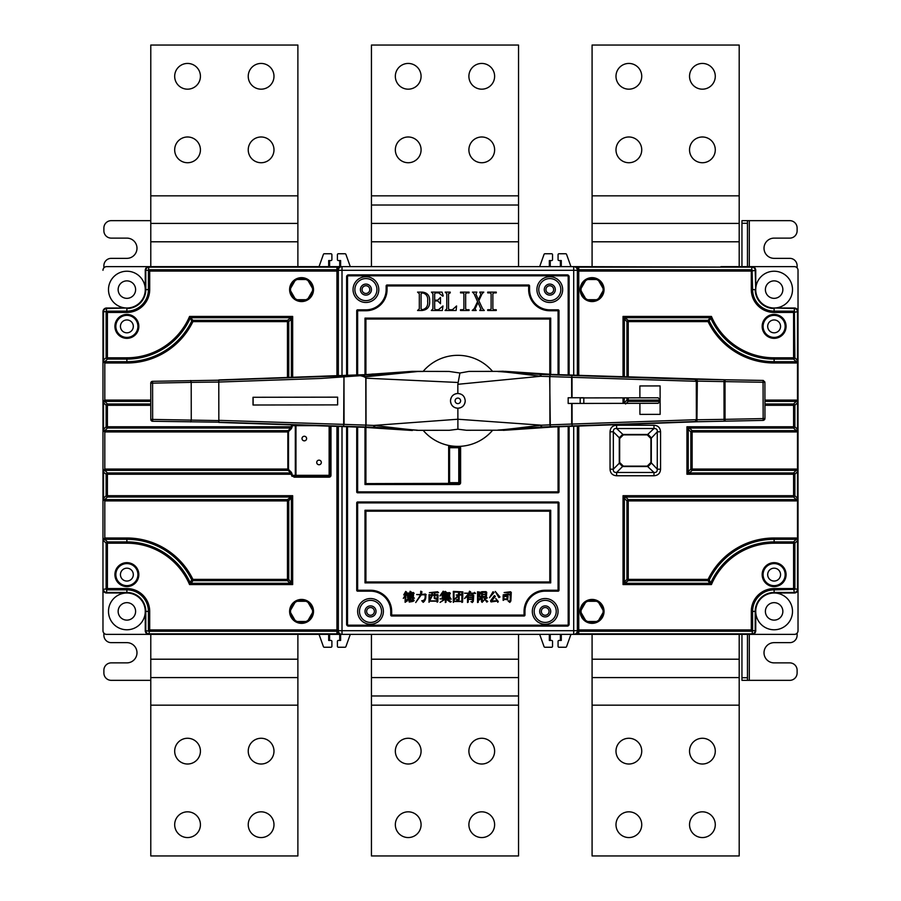 <?xml version="1.0" encoding="UTF-8"?>
<svg xmlns="http://www.w3.org/2000/svg" width="901" height="901" viewBox="0 0 901 901"><rect width="100%" height="100%" fill="white"/><g stroke="black" fill="none" stroke-linecap="round" stroke-linejoin="round"><path stroke-width="1.35" d="M592.081 266.617L592.081 223.414L739.192 223.414L739.192 45.05L592.081 45.05L592.081 223.414L739.192 223.414L739.192 266.617L794.355 266.617A3.683 3.683 0 0 1 798.027 270.3L798.027 630.7A3.683 3.683 0 0 1 794.355 634.383L342.008 634.383A3.683 3.683 0 0 1 338.337 630.7L338.337 426.443M150.782 659.205L297.882 659.205L297.882 677.586L150.782 677.586L150.782 855.95L297.882 855.95L297.882 677.586L150.782 677.586L150.782 634.383L106.645 634.383A3.683 3.683 0 0 1 102.973 630.7L102.973 539.519L104.809 539.305A1.836 1.059 135 0 0 103.514 540.6L106.115 543.202A1.836 1.059 -45 0 1 107.41 541.895L107.41 543.202L106.115 543.202L106.115 589.333L106.645 589.862L107.41 588.567L126.872 588.567A22.829 22.829 0 0 1 149.701 611.396L149.701 629.934L148.935 633.842L336.951 633.842L336.951 426.398M168.983 634.383L148.935 634.383A3.683 3.683 -148.5 0 1 145.264 630.7L145.264 611.396A18.392 18.392 0 0 0 126.872 593.004A18.392 18.392 0 0 0 108.492 611.396A18.392 18.392 0 0 0 126.872 629.776A18.392 18.392 0 0 0 145.264 611.396A18.392 18.392 0 0 0 126.872 593.004L106.645 593.004A3.683 3.683 -143.4 0 1 102.973 589.333L102.973 540.6A1.836 1.295 0 0 1 104.809 539.305L107.41 541.895L126.872 541.895L126.872 539.305A72.091 72.091 0 0 1 191.744 579.94L190.088 582.508L191.271 583.274L192.915 580.672L191.744 579.94L192.915 579.377L288.77 579.377A1.836 1.059 -45 0 1 287.464 580.672L287.464 500.911L104.809 500.911L104.809 499.605A1.836 1.295 180 0 1 102.973 498.309L103.514 498.309A1.836 1.059 45 0 0 104.809 499.605L102.973 499.391L104.809 500.911L104.809 537.998L102.973 539.519L102.973 540.6L102.973 311.667A3.683 3.683 -34.2 0 1 106.645 307.996L126.872 307.996A18.392 18.392 0 0 0 145.264 289.604A18.392 18.392 0 0 0 126.872 271.224A18.392 18.392 0 0 0 108.492 289.604A18.392 18.392 0 0 0 126.872 307.996L106.645 308.536L106.115 311.667L107.41 312.433L107.41 359.105A1.836 1.059 -135 0 1 106.115 357.798L126.872 357.798A68.194 68.194 0 0 0 189.57 316.431L191.744 321.06L192.915 320.328L189.57 316.431L292.667 316.431L287.464 320.328A1.836 1.059 -135 0 1 288.77 321.623L287.464 321.623L287.464 320.328L192.915 320.328L192.915 321.623L191.744 321.06A72.091 72.091 0 0 1 126.872 361.695L126.872 357.798M794.355 593.004L794.355 592.464A3.142 3.142 -136.3 0 0 797.486 589.333L797.486 311.667A3.142 3.142 -133.9 0 0 794.355 308.536L774.128 307.996A18.392 18.392 0 0 0 792.508 289.604A18.392 18.392 0 0 0 774.128 271.224A18.392 18.392 0 0 0 755.736 289.604A18.392 18.392 0 0 0 774.128 307.996L794.355 307.996A3.683 3.683 46.1 0 1 798.027 311.667L798.027 589.333A3.683 3.683 43.7 0 1 794.355 593.004L774.128 593.004A18.392 18.392 0 0 0 755.736 611.396A18.392 18.392 0 0 0 774.128 629.776A18.392 18.392 0 0 0 792.508 611.396A18.392 18.392 0 0 0 774.128 593.004A18.392 18.392 0 0 0 755.736 611.396L755.736 630.7A3.683 3.683 157.9 0 1 752.065 634.383L752.065 633.842A3.142 3.142 -22.1 0 0 755.196 630.7L755.736 630.7A3.683 3.683 157.9 0 1 752.065 634.383M720.98 266.617L752.065 266.617A3.683 3.683 117.1 0 1 755.736 270.3L755.736 289.604L755.196 270.3A3.142 3.142 -62.9 0 0 752.065 267.158L573.7 266.617A3.683 3.683 0 0 1 577.372 270.3L577.372 375.266M371.437 266.617L371.437 205.023L518.537 205.023L518.537 45.05L371.437 45.05L371.437 205.023M518.537 266.617L518.537 223.414L371.437 223.414M371.437 634.383L371.437 677.586L518.537 677.586L518.537 634.383M297.882 659.205L297.882 634.383M150.782 266.617L150.782 223.414L297.882 223.414L297.882 45.05L150.782 45.05L150.782 223.414L297.882 223.414L297.882 266.617M592.081 634.383L592.081 677.586L739.192 677.586L592.081 677.586L592.081 855.95L739.192 855.95L739.192 634.383M491.101 293.715L491.101 308.897L490.144 309.741L487.7 309.741L487.7 310.496L496.271 310.496L496.271 309.741L493.827 309.741L492.87 308.897L492.87 293.715L493.827 292.87L496.271 292.87L496.271 292.115L487.7 292.115L487.7 292.87L490.144 292.87L491.101 293.715M480.177 309.741L479.749 310.496L484.299 310.496L482.519 308.581L478.836 300.686L482.091 293.715L483.803 292.115L479.76 292.115L480.897 294.357L478.42 299.785L475.908 294.143L476.866 292.115L472.462 292.115L474.005 293.613L477.575 301.576L474.208 308.683L472.214 310.496L476.212 310.496L475.052 308.998L477.992 302.533L480.819 308.784A0.991 0.991 0 0 1 480.92 309.212L480.177 309.741L480.92 309.212M463.902 293.715L463.902 308.897L462.945 309.741L460.501 309.741L460.501 310.496L469.061 310.496L469.061 309.741L466.617 309.741L465.659 308.897L465.659 293.715L466.617 292.87L469.061 292.87L469.061 292.115L460.501 292.115L460.501 292.87L462.945 292.87L463.902 293.715M450.241 292.87L450.241 292.115L445.173 292.115L446.772 293.715L446.772 308.897L445.071 310.496L456.131 310.496L456.57 305.968L452.392 309.741L449.498 309.741L448.54 308.897L448.54 293.715L450.241 292.87M432.919 293.715L432.919 308.897L431.32 310.496L442.312 310.496L442.965 305.968L438.449 309.741L435.645 309.741L434.676 308.897L434.676 300.934L437.728 300.934L440.476 303.705L440.476 297.398L437.728 300.179L434.676 300.179L434.676 293.703L435.656 292.87L438.697 292.87L442.718 296.147L443.247 295.888L442.053 292.115L431.433 292.115L432.919 293.715M427.626 301.148C428.178 296.643 426.488 293.884 422.535 292.87L421.082 293.715L421.082 308.897L422.22 309.741C426.41 308.716 428.212 305.856 427.626 301.148M418.323 309.741L417.557 310.496L422.118 310.496C427.502 309.843 430.014 306.655 429.642 300.934C429.845 295.641 427.412 292.701 422.366 292.115L417.557 292.115L419.314 293.715L419.314 308.897L418.323 309.741M549.79 374.253L549.79 319.033L365.919 319.033L365.919 374.512M365.919 427.457L365.919 483.6L448.664 483.386M364.995 374.568L364.995 318.109L365.919 319.033M364.995 318.109L550.714 318.109L549.79 319.033M449.576 445.623L448.664 447.741A0.924 0.924 0 0 1 449.576 446.817L458.778 446.817A0.924 0.924 0 0 1 459.69 447.741L459.69 482.677A0.924 0.924 0 0 1 458.778 483.6L449.576 483.6A0.924 0.924 0 0 1 448.664 482.677L448.664 484.513L364.995 484.513L365.919 483.6M459.96 446.333A1.836 1.836 0 0 1 460.614 447.741L460.614 482.677A1.836 1.836 0 0 1 458.778 484.513L449.576 484.513A1.836 1.836 0 0 1 448.664 484.276L448.664 483.6M449.576 484.513L449.576 482.677L458.778 482.677L458.778 447.741L449.576 447.741L449.576 482.677L448.664 482.677L448.664 445.443M495.392 596.372L491.473 600.911L497.115 600.821L495.73 598.478L498.309 601.485L497.78 602.296L497.206 601.057L491.045 601.913L490.516 600.911L494.345 595.561L495.392 596.372M499.987 597.014L498.884 597.588L495.246 591.416L499.987 597.014M489.468 597.712L493.005 591.754L494.097 592.464L489.468 597.712M479.422 598.94L480.188 598.129L479.129 595.403L479.895 592.441L478.228 592.441L478.273 602.24L477.553 602.521L477.553 591.766L480.954 592.34L479.377 595.403C481.258 597.205 481.28 598.737 479.422 599.998L478.42 598.985L479.422 598.94M482.294 596.462L482.294 594.592L485.639 594.592L485.639 596.462L482.294 596.462M482.294 594.3L482.294 592.441L485.639 592.441L485.639 594.3L482.294 594.3M484.107 600.235L482.103 602.33L481.483 601.564L481.618 591.72L485.977 591.642L486.743 592.329L486.36 596.845L483.533 596.744L484.445 599.041L486.495 597.081L487.261 597.937L484.592 599.278L487.79 601.429L486.788 602.105L483.251 596.744L482.294 596.744L482.294 601.091L484.107 600.235M456.233 595.043L458.237 595.043L454.363 599.683L458.474 596.102L458.474 599.255L456.514 599.683L458.001 600.922L459.15 599.593L459.15 595.043L461.537 595.043L460.681 594.187L459.15 594.761L459.533 592.745L458.429 592.227L458.474 594.761L456.233 595.043M454.025 601.215L454.025 592.103L461.875 592.103L461.875 601.215L454.025 601.215M453.361 593.151L453.316 602.409L454.025 601.508L461.875 601.508L461.875 602.409L462.585 602.127L462.877 591.878L453.316 591.383L453.361 593.151M432.469 594.987L432.469 592.667L434.282 592.667L434.282 594.987L432.469 594.987M429.687 595.268L431.838 595.268L430.025 600.145L432.469 595.268L434.282 595.268L434.282 598.365L436.14 599.131L436.287 598.455L434.901 598.129L434.901 595.268L437.098 595.268L437.098 600.877L429.687 600.877L429.687 595.268M429.36 592.667L431.838 592.667L431.838 594.987L429.022 594.604L429.022 602.296L429.687 601.17L437.098 601.17L437.098 602.161L437.773 601.823L438.111 595.032L437.345 594.457L434.901 594.987L434.901 592.667L438.539 592.667L437.627 591.754L429.36 592.667M420.654 594.536L416.634 594.536L420.609 594.818L415.721 602.521L421.319 594.818L425.002 594.818C425.576 598.737 424.495 600.708 421.747 600.708L423.188 602.33C425.306 600.685 426.15 598.264 425.722 595.054L426.196 594.671L425.34 594.007L421.364 594.536L421.938 591.72L420.699 591.191L420.654 594.536M407.455 599.176C407.218 601.327 406.948 601.823 406.644 600.685L407.455 599.176M410.8 600.404L409.842 598.501L411.228 599.773L410.8 600.404M409.268 602.071L412.759 601.451L412.185 599.92L411.329 601.496L409.505 601.496L409.313 599.345L408.311 598.872L409.268 602.071M413.717 601.068L412.669 599.075L414.145 600.393L413.717 601.068M407.838 598.219L414.392 598.219L413.48 597.307L407.838 598.219M411.475 596.687L411.475 594.705L412.568 594.705L412.568 596.687L411.475 596.687M409.842 596.687L409.842 594.705L410.901 594.705L410.901 596.687L409.842 596.687M408.176 596.687L408.176 594.705L409.268 594.705L409.268 596.687L408.176 596.687M413.57 594.559L413.244 597.07L407.5 597.543L407.5 594.086L409.459 594.423L409.752 593.342L406.689 593.061L409.797 593.061L410.079 591.304L411.138 591.788L410.417 593.061L413.289 592.486L414.145 593.342L410.372 593.342L409.944 594.423L413.57 594.559M403.727 594.919L405.687 591.45L406.588 592.07L403.727 594.919M406.114 593.691L407.117 594.367L405.777 595.888L405.777 601.969L405.112 602.296L405.157 596.755L403.299 598.377L406.114 593.691M446.186 593.072L445.184 591.338L446.569 592.396L446.186 593.072M442.887 597.363L442.887 596.18L445.612 596.18L445.612 597.363L442.887 597.363M442.887 594.536L442.887 593.455L445.612 593.455L445.612 594.536L442.887 594.536M442.887 595.888L442.887 594.818L445.612 594.818L445.612 595.888L442.887 595.888M442.887 597.656L442.222 598.467L442.267 594.131L439.97 595.921L443.179 591.191L444.125 591.867L442.988 593.173L449.588 592.599L450.399 593.455L446.232 593.455L446.232 594.536L449.013 594.007L449.779 594.818L446.232 594.818L446.232 595.888L448.912 595.37L449.678 596.18L446.232 596.18L446.232 597.363L449.486 596.789L450.297 597.656L442.887 597.656L450.297 597.656M445.376 598.838L445.319 597.667L445.376 598.838L440.015 598.838L444.565 599.131L440.071 602.386L445.376 599.131L445.331 602.521L446.04 602.15L445.995 599.131L450.399 602.195L451.255 601.586L446.524 599.131L451.21 599.131L450.399 598.264L445.995 598.838L446.378 598.073L445.319 597.667L446.378 598.073M468.227 597.138L468.227 595.493L472.631 595.493L472.631 597.138L468.227 597.138M468.227 599.064L468.227 597.431L472.631 597.431L472.631 599.064L468.227 599.064M473.295 601.372L472.248 602.521L470.953 601.564L472.631 601.035L472.631 599.356L468.227 599.356L468.227 602.093L467.518 602.521L467.563 596.259L464.499 598.523L468.711 593.455L464.499 593.173L468.802 593.173L469.477 591.191L470.671 591.867L469.624 593.173L473.678 593.173L474.5 592.362L475.593 593.455L469.522 593.455L468.419 595.212L472.924 594.739L473.735 595.358L473.295 601.372M503.862 598.951L503.862 596.518L507.06 596.518L507.06 598.951L503.862 598.951M503.862 600.055L503.141 600.381L503.141 595.798L507.297 595.752L508.108 596.372L507.736 598.703A12.704 12.704 0 0 0 507.781 599.818L503.862 599.244L503.862 600.055M503.186 594.818L509.358 594.818L508.446 593.905L503.186 594.818M504.143 592.554L510.214 592.554L510.214 600.697L508.164 601.125L509.831 602.409L510.89 600.933L511.272 592.385L510.462 591.754L504.143 592.554M365.919 581.967L364.995 582.891L364.995 510.259L365.919 511.182L365.919 581.967L549.79 581.967L549.79 511.182L365.919 511.182M364.995 510.259L550.714 510.259L549.79 511.182M549.79 581.967L550.714 582.891L364.995 582.891M524.968 615.068A0.924 0.924 0 0 1 524.055 615.991L391.665 615.991A0.924 0.924 0 0 1 390.741 615.068L390.741 611.396A20.227 20.227 0 0 0 370.514 591.169L357.641 591.169A0.924 0.924 0 0 1 356.717 590.245L356.717 502.904A0.924 0.924 0 0 1 357.641 501.981L558.068 501.981A0.924 0.924 0 0 1 558.992 502.904L558.992 590.245A0.924 0.924 0 0 1 558.068 591.169L545.195 591.169A20.227 20.227 0 0 0 524.968 611.396L524.968 615.068L524.055 615.068L524.055 611.396A21.151 21.151 0 0 1 545.195 590.245L558.068 590.245L558.068 502.904L357.641 502.904L357.641 591.169A0.924 0.924 0 0 1 356.717 590.245L370.514 590.245L370.514 591.169A20.227 20.227 0 0 1 390.741 611.396L391.665 611.396A21.151 21.151 0 0 0 370.514 590.245M356.717 374.929L356.717 310.755A0.924 0.924 0 0 1 357.641 309.831L365.919 309.831A20.227 20.227 0 0 0 386.146 289.604L386.146 285.932A0.924 0.924 0 0 1 387.058 285.009L528.65 285.009A0.924 0.924 0 0 1 529.563 285.932L529.563 289.604A20.227 20.227 0 0 0 549.79 309.831A20.227 20.227 0 0 1 529.563 289.604A20.227 20.227 0 0 0 549.79 309.831L558.068 309.831A0.924 0.924 0 0 1 558.992 310.755L558.992 374.636M558.992 426.77L558.992 491.867A0.924 0.924 0 0 1 558.068 492.791L357.641 492.791A0.924 0.924 0 0 1 356.717 491.867L356.717 427.063M347.527 426.747L347.527 624.269A0.924 0.924 0 0 0 348.45 625.181L567.258 625.181A0.924 0.924 0 0 0 568.182 624.269L568.182 426.432M568.182 374.951L568.182 276.731A0.924 0.924 0 0 0 567.258 275.819L348.45 275.819A0.924 0.924 0 0 0 347.527 276.731L347.527 375.266M567.258 626.105A1.836 1.836 0 0 0 569.105 624.269L568.182 624.269A0.924 0.924 0 0 1 567.258 625.181L567.258 626.105L348.45 626.105L348.45 625.181A0.924 0.924 0 0 1 347.527 624.269L346.615 624.269A1.836 1.836 0 0 0 348.45 626.105M338.337 375.604L338.337 270.3A3.683 3.683 0 0 1 342.008 266.617L573.7 266.617A3.683 3.683 0 0 1 577.372 270.3L573.7 270.3L573.7 266.617M370.514 600.359A11.037 11.037 0 0 0 359.476 611.396A11.037 11.037 0 0 0 370.514 622.422A11.037 11.037 0 0 0 381.551 611.396A11.037 11.037 0 0 0 370.514 600.359M370.514 616.915A5.519 5.519 0 0 0 376.032 611.396A5.519 5.519 0 0 0 370.514 605.877A5.519 5.519 0 0 0 364.995 611.396A5.519 5.519 0 0 0 370.514 616.915M549.79 278.578A11.037 11.037 0 0 0 538.764 289.604A11.037 11.037 0 0 0 549.79 300.641A11.037 11.037 0 0 0 560.827 289.604A11.037 11.037 0 0 0 549.79 278.578M549.79 295.123A5.519 5.519 0 0 0 555.309 289.604A5.519 5.519 0 0 0 549.79 284.085A5.519 5.519 0 0 0 544.283 289.604A5.519 5.519 0 0 0 549.79 295.123M365.919 278.578A11.037 11.037 0 0 0 354.881 289.604A11.037 11.037 0 0 0 365.919 300.641A11.037 11.037 0 0 0 376.945 289.604A11.037 11.037 0 0 0 365.919 278.578M365.919 295.123A5.519 5.519 0 0 0 371.437 289.604A5.519 5.519 0 0 0 365.919 284.085A5.519 5.519 0 0 0 360.4 289.604A5.519 5.519 0 0 0 365.919 295.123M545.195 600.359A11.037 11.037 0 0 0 534.169 611.396A11.037 11.037 0 0 0 545.195 622.422A11.037 11.037 0 0 0 556.232 611.396A11.037 11.037 0 0 0 545.195 600.359M545.195 616.915A5.519 5.519 0 0 0 550.714 611.396A5.519 5.519 0 0 0 545.195 605.877A5.519 5.519 0 0 0 539.676 611.396A5.519 5.519 0 0 0 545.195 616.915M577.372 426.105L577.372 630.7A3.683 3.683 0 0 1 573.7 634.383L573.7 630.7L577.372 630.7A3.683 3.683 0 0 1 573.7 634.383M312.523 610.157L308.108 602.521M297.15 601.282L305.968 601.282M295.01 602.521L290.595 610.157M290.595 612.635L295.01 620.271M308.108 620.271L312.523 612.635M603.051 610.157L598.636 602.521M587.677 601.282L596.496 601.282M585.537 602.521L581.122 610.157M581.122 612.635L585.537 620.271M598.636 620.271L603.051 612.635M126.872 620.125A8.74 8.74 0 0 0 135.612 611.396A8.74 8.74 0 0 0 126.872 602.656A8.74 8.74 0 0 0 118.144 611.396A8.74 8.74 0 0 0 126.872 620.125M585.537 280.729L581.122 288.365M581.122 290.843L585.537 298.479M596.496 299.718L587.677 299.718M598.636 298.479L603.051 290.843M603.051 288.365L598.636 280.729M126.872 280.875A8.74 8.74 0 0 0 118.144 289.604A8.74 8.74 0 0 0 126.872 298.344A8.74 8.74 0 0 0 135.612 289.604A8.74 8.74 0 0 0 126.872 280.875M102.973 270.3A3.683 3.683 0 0 1 106.645 266.617L342.008 266.617L342.008 270.3L338.337 270.3A3.683 3.683 0 0 1 342.008 266.617M774.128 280.875A8.74 8.74 0 0 0 765.388 289.604A8.74 8.74 0 0 0 774.128 298.344A8.74 8.74 0 0 0 782.856 289.604A8.74 8.74 0 0 0 774.128 280.875M774.128 620.125A8.74 8.74 0 0 0 782.856 611.396A8.74 8.74 0 0 0 774.128 602.656A8.74 8.74 0 0 0 765.388 611.396A8.74 8.74 0 0 0 774.128 620.125M328.685 634.383L328.685 640.442L330.982 640.442A0.924 0.924 0 0 1 331.895 641.366L331.895 646.332A0.924 0.924 0 0 1 330.982 647.245L324.27 647.245A0.924 0.924 0 0 1 323.403 646.636L319.033 634.383M339.711 634.383L339.711 640.442M350.286 634.383L345.905 646.636A0.924 0.924 0 0 1 345.038 647.245L338.337 647.245A0.924 0.924 0 0 1 337.413 646.332L337.413 641.366A0.924 0.924 0 0 1 338.337 640.442L340.634 640.442L340.634 634.383M329.597 640.442L329.597 634.383M549.34 634.383L549.34 640.442L551.637 640.442A0.924 0.924 0 0 1 552.55 641.366L552.55 646.332A0.924 0.924 0 0 1 551.637 647.245L544.925 647.245A0.924 0.924 0 0 1 544.058 646.636L539.676 634.383M570.941 634.383L566.56 646.636A0.924 0.924 0 0 1 565.693 647.245L558.992 647.245A0.924 0.924 0 0 1 558.068 646.332L558.068 641.366A0.924 0.924 0 0 1 558.992 640.442L561.289 640.442L561.289 634.383M560.366 634.383L560.366 640.442M550.252 640.442L550.252 634.383M561.289 266.617L561.289 260.558L558.992 260.558A0.924 0.924 0 0 1 558.068 259.634L558.068 254.668A0.924 0.924 0 0 1 558.992 253.755L565.693 253.755A0.924 0.924 0 0 1 566.56 254.364L570.941 266.617M539.676 266.617L544.058 254.364A0.924 0.924 0 0 1 544.925 253.755L551.637 253.755A0.924 0.924 0 0 1 552.55 254.668L552.55 259.634A0.924 0.924 0 0 1 551.637 260.558L549.34 260.558L549.34 266.617M550.252 266.617L550.252 260.558M560.366 260.558L560.366 266.617M340.634 266.617L340.634 260.558L338.337 260.558A0.924 0.924 0 0 1 337.413 259.634L337.413 254.668A0.924 0.924 0 0 1 338.337 253.755L345.038 253.755A0.924 0.924 0 0 1 345.905 254.364L350.286 266.617M319.033 266.617L323.403 254.364A0.924 0.924 0 0 1 324.27 253.755L330.982 253.755A0.924 0.924 0 0 1 331.895 254.668L331.895 259.634A0.924 0.924 0 0 1 330.982 260.558L328.685 260.558L328.685 266.617M329.597 266.617L329.597 260.558M339.711 260.558L339.711 266.617M295.01 280.729L290.595 288.365M290.595 290.843L295.01 298.479M305.968 299.718L297.15 299.718M308.108 298.479L312.523 290.843M312.523 288.365L308.108 280.729M315.598 425.677L295.967 425.677L295.967 476.246A0.924 0.653 -90 0 1 295.314 475.323L292.172 475.323L294.12 476.246L329.135 476.246L294.12 476.246L294.12 477.158L291.53 475.323L292.172 474.241L290.719 472.946L107.41 472.946L107.41 474.241L106.115 474.241L102.973 471.651L102.973 470.57L104.809 470.345A1.836 1.059 135 0 0 103.514 471.651L103.514 498.309L106.115 495.708L106.115 474.241A1.836 1.059 -45 0 1 107.41 472.946L104.809 470.345A1.836 1.295 0 0 0 102.973 471.651L102.973 470.57L104.809 469.049L104.809 470.345L288.117 470.345L290.719 472.946L291.372 472.293L288.77 469.691L288.117 470.345L287.847 469.049L288.5 469.049L288.5 431.951L104.809 431.951L104.809 469.049L287.847 469.049L287.847 431.951L288.117 430.655L288.77 431.309L291.372 428.707L290.719 428.054L288.117 430.655L104.809 430.655A1.836 1.295 180 0 1 102.973 429.349L102.973 430.43L103.514 429.349A1.836 1.059 45 0 0 104.809 430.655L102.973 430.43L104.809 431.951L104.809 430.655L107.41 428.054A1.836 1.059 -135 0 1 106.115 426.759L103.514 429.349L103.514 402.691L106.115 405.292A1.836 1.059 -45 0 1 107.41 403.997L104.809 401.395A1.836 1.059 135 0 0 103.514 402.691L102.973 401.609L104.809 401.395A1.836 1.295 0 0 0 102.973 402.691L102.973 401.609L104.809 400.089L150.782 400.089M106.645 307.996L106.645 308.536A3.142 3.142 145.8 0 0 103.514 311.667L103.514 360.4A1.836 1.059 45 0 0 104.809 361.695L102.973 361.481L102.973 360.4L102.973 361.481L104.809 363.002L104.809 401.395L150.782 401.395M295.967 476.246L291.879 476.246L295.967 476.246M261.11 136.986A12.873 12.873 0 0 0 248.237 149.859A12.873 12.873 0 0 0 261.11 162.732A12.873 12.873 0 0 0 273.983 149.859A12.873 12.873 0 0 0 261.11 136.986M261.11 63.442A12.873 12.873 0 0 0 248.237 76.315A12.873 12.873 0 0 0 261.11 89.176A12.873 12.873 0 0 0 273.983 76.315A12.873 12.873 0 0 0 261.11 63.442M187.554 63.442A12.873 12.873 0 0 0 174.681 76.315A12.873 12.873 0 0 0 187.554 89.176A12.873 12.873 0 0 0 200.427 76.315A12.873 12.873 0 0 0 187.554 63.442M187.554 136.986A12.873 12.873 0 0 0 174.681 149.859A12.873 12.873 0 0 0 187.554 162.732A12.873 12.873 0 0 0 200.427 149.859A12.873 12.873 0 0 0 187.554 136.986M481.765 738.268A12.873 12.873 0 0 0 468.892 751.141A12.873 12.873 0 0 0 481.765 764.014A12.873 12.873 0 0 0 494.626 751.141A12.873 12.873 0 0 0 481.765 738.268M481.765 811.824A12.873 12.873 0 0 0 468.892 824.685A12.873 12.873 0 0 0 481.765 837.558A12.873 12.873 0 0 0 494.626 824.685A12.873 12.873 0 0 0 481.765 811.824M408.209 811.824A12.873 12.873 0 0 0 395.336 824.685A12.873 12.873 0 0 0 408.209 837.558A12.873 12.873 0 0 0 421.082 824.685A12.873 12.873 0 0 0 408.209 811.824M408.209 738.268A12.873 12.873 0 0 0 395.336 751.141A12.873 12.873 0 0 0 408.209 764.014A12.873 12.873 0 0 0 421.082 751.141A12.873 12.873 0 0 0 408.209 738.268M371.437 855.95L518.537 855.95L518.537 695.977L371.437 695.977L371.437 855.95M371.437 677.586L371.437 695.977M518.537 677.586L518.537 695.977M628.864 764.014A12.873 12.873 0 0 0 641.737 751.141A12.873 12.873 0 0 0 628.864 738.268A12.873 12.873 0 0 0 615.991 751.141A12.873 12.873 0 0 0 628.864 764.014M628.864 837.558A12.873 12.873 0 0 0 641.737 824.685A12.873 12.873 0 0 0 628.864 811.824A12.873 12.873 0 0 0 615.991 824.685A12.873 12.873 0 0 0 628.864 837.558M702.408 837.558A12.873 12.873 0 0 0 715.281 824.685A12.873 12.873 0 0 0 702.408 811.824A12.873 12.873 0 0 0 689.535 824.685A12.873 12.873 0 0 0 702.408 837.558M702.408 764.014A12.873 12.873 0 0 0 715.281 751.141A12.873 12.873 0 0 0 702.408 738.268A12.873 12.873 0 0 0 689.535 751.141A12.873 12.873 0 0 0 702.408 764.014M408.209 162.732A12.873 12.873 0 0 0 421.082 149.859A12.873 12.873 0 0 0 408.209 136.986A12.873 12.873 0 0 0 395.336 149.859A12.873 12.873 0 0 0 408.209 162.732M408.209 89.176A12.873 12.873 0 0 0 421.082 76.315A12.873 12.873 0 0 0 408.209 63.442A12.873 12.873 0 0 0 395.336 76.315A12.873 12.873 0 0 0 408.209 89.176M481.765 89.176A12.873 12.873 0 0 0 494.626 76.315A12.873 12.873 0 0 0 481.765 63.442A12.873 12.873 0 0 0 468.892 76.315A12.873 12.873 0 0 0 481.765 89.176M481.765 162.732A12.873 12.873 0 0 0 494.626 149.859A12.873 12.873 0 0 0 481.765 136.986A12.873 12.873 0 0 0 468.892 149.859A12.873 12.873 0 0 0 481.765 162.732M518.537 223.414L518.537 205.023M702.408 136.986A12.873 12.873 0 0 0 689.535 149.859A12.873 12.873 0 0 0 702.408 162.732A12.873 12.873 0 0 0 715.281 149.859A12.873 12.873 0 0 0 702.408 136.986M702.408 63.442A12.873 12.873 0 0 0 689.535 76.315A12.873 12.873 0 0 0 702.408 89.176A12.873 12.873 0 0 0 715.281 76.315A12.873 12.873 0 0 0 702.408 63.442M628.864 63.442A12.873 12.873 0 0 0 615.991 76.315A12.873 12.873 0 0 0 628.864 89.176A12.873 12.873 0 0 0 641.737 76.315A12.873 12.873 0 0 0 628.864 63.442M628.864 136.986A12.873 12.873 0 0 0 615.991 149.859A12.873 12.873 0 0 0 628.864 162.732A12.873 12.873 0 0 0 641.737 149.859A12.873 12.873 0 0 0 628.864 136.986M747.458 266.617L747.458 223.279L741.951 223.279L741.951 220.655L789.749 220.655A7.354 7.354 0 0 1 797.115 228.009L797.115 230.769A7.354 7.354 0 0 1 789.749 238.123L774.128 238.123A10.114 10.114 0 0 0 764.014 248.237A10.114 10.114 0 0 0 774.128 258.35L789.749 258.35A7.354 7.354 0 0 1 797.115 265.705L797.115 267.867M741.951 634.383L741.951 680.345L789.749 680.345A7.354 7.354 0 0 0 797.115 672.991L797.115 670.231A7.354 7.354 0 0 0 789.749 662.877L774.128 662.877A10.114 10.114 0 0 1 764.014 652.763A10.114 10.114 0 0 1 774.128 642.65L789.749 642.65A7.354 7.354 0 0 0 797.115 635.295L797.115 633.133M747.458 680.345L747.458 634.383M741.951 223.279L741.951 266.617M747.458 223.279L747.458 220.655M187.554 764.014A12.873 12.873 0 0 0 200.427 751.141A12.873 12.873 0 0 0 187.554 738.268A12.873 12.873 0 0 0 174.681 751.141A12.873 12.873 0 0 0 187.554 764.014M187.554 837.558A12.873 12.873 0 0 0 200.427 824.685A12.873 12.873 0 0 0 187.554 811.824A12.873 12.873 0 0 0 174.681 824.685A12.873 12.873 0 0 0 187.554 837.558M261.11 837.558A12.873 12.873 0 0 0 273.983 824.685A12.873 12.873 0 0 0 261.11 811.824A12.873 12.873 0 0 0 248.237 824.685A12.873 12.873 0 0 0 261.11 837.558M261.11 764.014A12.873 12.873 0 0 0 273.983 751.141A12.873 12.873 0 0 0 261.11 738.268A12.873 12.873 0 0 0 248.237 751.141A12.873 12.873 0 0 0 261.11 764.014M126.872 332.818A6.431 6.431 0 0 0 133.314 326.387A6.431 6.431 0 0 0 126.872 319.945A6.431 6.431 0 0 0 120.441 326.387A6.431 6.431 0 0 0 126.872 332.818M126.872 337.413A11.037 11.037 0 0 0 137.909 326.387A11.037 11.037 0 0 0 126.872 315.35A11.037 11.037 0 0 0 115.846 326.387A11.037 11.037 0 0 0 126.872 337.413A11.037 11.037 0 0 0 137.909 326.387A11.037 11.037 0 0 0 126.872 315.35A11.037 11.037 0 0 0 115.846 326.387A11.037 11.037 0 0 0 126.872 337.413M126.872 568.182A6.431 6.431 0 0 0 120.441 574.613A6.431 6.431 0 0 0 126.872 581.055A6.431 6.431 0 0 0 133.314 574.613A6.431 6.431 0 0 0 126.872 568.182M126.872 585.65A11.037 11.037 0 0 0 137.909 574.613A11.037 11.037 0 0 0 126.872 563.587A11.037 11.037 0 0 0 115.846 574.613A11.037 11.037 0 0 0 126.872 585.65A11.037 11.037 0 0 0 137.909 574.613A11.037 11.037 0 0 0 126.872 563.587A11.037 11.037 0 0 0 115.846 574.613A11.037 11.037 0 0 0 126.872 585.65M304.313 436.253A2.298 2.298 0 0 0 302.015 438.55A2.298 2.298 0 0 0 304.313 440.848A2.298 2.298 0 0 0 306.61 438.55A2.298 2.298 0 0 0 304.313 436.253M319.033 460.152A2.298 2.298 0 0 0 316.724 462.45A2.298 2.298 0 0 0 319.033 464.747A2.298 2.298 0 0 0 321.33 462.45A2.298 2.298 0 0 0 319.033 460.152M330.059 426.162L330.059 475.323A0.924 0.924 0 0 1 329.135 476.246L329.135 426.128M294.12 424.754L292.172 425.677L291.53 425.677L291.8 424.878M295.967 425.013L295.314 425.677A0.924 0.653 -90 0 1 295.517 425.002M291.53 425.677L290.719 428.054L107.41 428.054L107.41 426.759L292.172 426.759L292.172 425.677L295.314 425.677L295.314 475.323L330.982 475.323A1.836 1.836 0 0 1 329.135 477.158L329.135 476.246M291.372 428.707L292.172 426.759M292.172 474.241L291.372 472.293M291.372 377.316L291.372 319.033L292.667 316.431L292.667 377.271M288.77 377.418L288.77 321.623L291.372 319.033L290.066 317.726L191.271 317.726L190.088 318.492A69.49 69.49 0 0 1 126.872 359.105L107.41 359.105L104.809 361.695A1.836 1.295 180 0 1 102.973 360.4L106.115 357.798L106.115 311.667L102.973 311.667M337.875 267.924L337.875 375.627L337.864 267.698A0.924 0.653 180 0 0 336.951 267.158L148.935 267.158A3.142 3.142 157.9 0 0 145.804 270.3L145.804 289.604A18.921 18.921 0 0 1 126.872 308.536L126.872 311.138L106.645 311.138L107.41 312.433L126.872 312.433L126.872 311.138A21.523 21.523 0 0 0 148.406 289.604L149.701 289.604A22.829 22.829 0 0 1 126.872 312.433M145.264 270.3L148.406 270.3L148.406 289.604L145.264 289.604L145.264 270.3A3.683 3.683 -22.1 0 1 148.935 266.617L148.406 270.3L149.701 271.066L149.701 289.604M337.875 270.413A0.924 0.653 -0 0 0 336.951 269.759L148.935 269.759L149.701 271.066L336.951 271.066L336.951 266.786L337.864 267.698M365.919 293.467A3.863 3.863 0 0 0 369.782 289.604A3.863 3.863 0 0 0 365.919 285.741A3.863 3.863 0 0 0 362.056 289.604A3.863 3.863 0 0 0 365.919 293.467M545.195 615.259A3.863 3.863 0 0 0 549.058 611.396A3.863 3.863 0 0 0 545.195 607.533A3.863 3.863 0 0 0 541.332 611.396A3.863 3.863 0 0 0 545.195 615.259M370.514 615.259A3.863 3.863 0 0 0 374.377 611.396A3.863 3.863 0 0 0 370.514 607.533A3.863 3.863 0 0 0 366.651 611.396A3.863 3.863 0 0 0 370.514 615.259M549.79 293.467A3.863 3.863 0 0 0 553.653 289.604A3.863 3.863 0 0 0 549.79 285.741A3.863 3.863 0 0 0 545.927 289.604A3.863 3.863 0 0 0 549.79 293.467M337.875 633.076L337.875 426.421L337.875 633.076L336.951 634.214L340.927 634.214M149.701 611.396L145.804 611.396L145.804 630.7L148.935 631.241L336.951 631.241A0.924 0.653 180 0 0 337.875 630.587M126.872 543.202A68.194 68.194 0 0 1 189.57 584.569L190.088 582.508A69.49 69.49 0 0 0 126.872 541.895L126.872 543.202L107.41 543.202L107.41 588.567L103.514 589.333A3.142 3.142 36.6 0 0 106.645 592.464L126.872 592.464L126.872 589.862A21.523 21.523 0 0 1 148.406 611.396L148.406 630.7L149.701 629.934L337.875 629.934M338.337 630.7L342.008 630.7L342.008 634.383L148.935 634.383A3.683 3.683 -148.5 0 1 145.264 630.7L145.804 630.7A3.142 3.142 31.5 0 0 148.935 633.842L148.935 634.383M797.858 362.506L797.486 360.4L796.191 361.695L796.191 363.002L797.858 362.506L797.858 400.585L796.191 400.089L796.191 401.395L797.34 401.542L797.486 402.691L797.858 400.585M623.042 376.798L623.042 316.431L628.245 320.328L628.245 321.623L626.938 321.623A1.836 1.059 135 0 1 628.245 320.328L708.085 320.328L708.085 321.623L710.912 318.492L711.43 316.431L708.085 320.328L709.256 321.06A72.091 72.091 0 0 0 774.128 361.695L774.128 363.002A73.398 73.398 0 0 1 708.085 321.623L628.245 321.623L628.245 376.978M628.245 397.848L628.245 401.395A1.836 1.059 45 0 1 626.938 400.089L659.994 400.089M797.858 431.455L797.486 429.349L796.191 430.655L796.191 431.951L797.858 431.455L797.858 469.545L796.191 469.049L796.191 470.345L797.34 470.491L797.486 471.651L797.858 469.545M796.191 431.951L690.842 431.951A1.836 1.059 135 0 1 692.137 430.655L692.137 469.049L796.191 469.049M692.137 470.345A1.836 1.059 45 0 1 690.842 469.049L692.137 469.049L692.137 470.345L796.191 470.345L793.59 472.946A1.836 1.059 45 0 1 794.885 474.241L793.59 474.241L793.59 472.946L689.535 472.946L692.137 470.345M797.858 500.415L797.486 498.309L796.191 499.605L796.191 500.911L797.858 500.415L797.858 538.494L796.191 537.998L796.191 539.305L797.34 539.451L797.486 540.6L797.858 538.494M796.191 500.911L626.938 500.911A1.836 1.059 135 0 1 628.245 499.605L628.245 579.377L708.085 579.377L709.256 579.94L708.085 580.672L709.729 583.274L711.43 584.569L709.256 579.94A72.091 72.091 0 0 1 774.128 539.305L774.128 541.895L793.59 541.895A1.836 1.059 45 0 1 794.885 543.202L793.59 543.202L793.59 541.895L796.191 539.305L774.128 539.305L774.128 537.998L796.191 537.998M774.128 588.567L793.59 588.567L797.486 589.333L797.486 540.6L794.885 543.202L794.885 589.333L774.128 589.862A21.523 21.523 0 0 0 752.594 611.396L751.299 611.396A22.829 22.829 0 0 1 774.128 588.567L774.128 593.004A18.392 18.392 0 0 0 755.736 611.396L755.196 611.396A18.921 18.921 0 0 1 774.128 592.464L794.355 592.464L793.59 588.567L793.59 543.202L774.128 543.202L774.128 541.895A69.49 69.49 0 0 0 710.912 582.508L709.729 583.274L625.643 583.274L624.348 581.967L626.938 579.377L626.938 500.911L624.348 498.309L625.643 497.003L628.245 499.605L796.191 499.605L793.59 497.003L793.59 495.708L794.885 495.708A1.836 1.059 135 0 1 793.59 497.003L625.643 497.003L623.042 495.708L624.348 498.309L624.348 581.967L623.042 584.569L628.245 580.672A1.836 1.059 45 0 1 626.938 579.377L628.245 579.377L628.245 580.672L708.085 580.672L708.085 579.377A73.398 73.398 0 0 1 774.128 537.998M596.496 621.51L587.677 621.51M592.081 622.422A11.037 11.037 0 0 0 603.118 611.396A11.037 11.037 0 0 0 592.081 600.359A11.037 11.037 0 0 0 581.055 611.396A11.037 11.037 0 0 0 592.081 622.422A11.037 11.037 0 0 0 603.118 611.396A11.037 11.037 0 0 0 592.081 600.359A11.037 11.037 0 0 0 581.055 611.396A11.037 11.037 0 0 0 592.081 622.422M774.128 568.182A6.431 6.431 0 0 0 767.686 574.613A6.431 6.431 0 0 0 774.128 581.055A6.431 6.431 0 0 0 780.559 574.613A6.431 6.431 0 0 0 774.128 568.182M774.128 585.65A11.037 11.037 0 0 0 785.154 574.613A11.037 11.037 0 0 0 774.128 563.587A11.037 11.037 0 0 0 763.091 574.613A11.037 11.037 0 0 0 774.128 585.65A11.037 11.037 0 0 0 785.154 574.613A11.037 11.037 0 0 0 774.128 563.587A11.037 11.037 0 0 0 763.091 574.613A11.037 11.037 0 0 0 774.128 585.65M774.128 332.818A6.431 6.431 0 0 0 780.559 326.387A6.431 6.431 0 0 0 774.128 319.945A6.431 6.431 0 0 0 767.686 326.387A6.431 6.431 0 0 0 774.128 332.818M774.128 337.413A11.037 11.037 0 0 0 785.154 326.387A11.037 11.037 0 0 0 774.128 315.35A11.037 11.037 0 0 0 763.091 326.387A11.037 11.037 0 0 0 774.128 337.413A11.037 11.037 0 0 0 785.154 326.387A11.037 11.037 0 0 0 774.128 315.35A11.037 11.037 0 0 0 763.091 326.387A11.037 11.037 0 0 0 774.128 337.413M660.557 431.816C660.264 427.727 658.068 425.531 653.98 425.238L653.98 428.527L647.245 434.868L650.927 438.55L657.268 431.816L657.268 469.184L650.927 462.45L647.245 466.132L653.98 472.473L616.622 472.473L622.568 466.515L619.28 463.227L613.333 469.184L613.333 431.816L619.28 437.773L622.568 434.485L648.022 434.485L651.31 437.773L651.31 463.227L648.022 466.515L622.568 466.515L623.346 466.132L619.663 462.45L619.28 463.227L619.28 437.773L619.663 438.55L623.346 434.868L619.663 438.55L619.663 462.45L623.346 466.132L647.245 466.132L650.927 462.45L650.927 438.55L647.245 434.868L623.346 434.868L616.622 428.527C614.369 428.245 613.277 429.338 613.333 431.816L610.045 431.816C610.326 427.727 612.522 425.531 616.622 425.238L616.622 428.527L653.98 428.527C656.457 428.471 657.55 429.574 657.268 431.816L660.557 431.816L660.557 469.184L657.268 469.184C657.325 471.662 656.221 472.755 653.98 472.473L653.98 475.762L616.622 475.762L616.622 472.473C614.133 472.529 613.04 471.426 613.333 469.184L610.045 469.184L610.045 431.816M301.565 622.422A11.037 11.037 0 0 0 312.591 611.396A11.037 11.037 0 0 0 301.565 600.359A11.037 11.037 0 0 0 290.527 611.396A11.037 11.037 0 0 0 301.565 622.422M305.968 621.51L297.15 621.51M301.565 278.578A11.037 11.037 0 0 0 290.527 289.604A11.037 11.037 0 0 0 301.565 300.641A11.037 11.037 0 0 0 312.591 289.604A11.037 11.037 0 0 0 301.565 278.578M305.968 279.49L297.15 279.49M596.496 279.49L587.677 279.49M592.081 300.641A11.037 11.037 0 0 0 603.118 289.604A11.037 11.037 0 0 0 592.081 278.578A11.037 11.037 0 0 0 581.055 289.604A11.037 11.037 0 0 0 592.081 300.641A11.037 11.037 0 0 0 603.118 289.604A11.037 11.037 0 0 0 592.081 278.578A11.037 11.037 0 0 0 581.055 289.604A11.037 11.037 0 0 0 592.081 300.641M577.834 426.083L577.834 633.076L578.757 634.214L574.793 634.214M577.834 375.278L577.834 267.924L577.834 271.066L578.757 271.066L578.757 375.312M577.845 633.302A0.924 0.653 0 0 0 578.757 633.842L752.065 633.842L752.594 630.7L751.299 629.934L751.299 611.396M577.834 630.587A0.924 0.653 180 0 0 578.757 631.241L752.065 631.241L751.299 629.934L578.757 629.934L578.757 634.214M774.128 543.202A68.194 68.194 0 0 0 711.43 584.569L623.042 584.569L623.042 495.708L793.59 495.708L793.59 474.241L686.945 474.241L689.535 472.946L688.24 471.651L686.945 474.241L686.945 426.759L688.24 429.349L688.24 471.651L690.842 469.049L690.842 431.951L688.24 429.349L689.535 428.054L686.945 426.759L794.885 426.759A1.836 1.059 135 0 1 793.59 428.054L793.59 403.997A1.836 1.059 45 0 1 794.885 405.292L764.938 405.292M624.348 397.859L624.01 403.378M626.938 397.848L626.938 400.089L624.348 402.691L625.643 403.997M626.938 376.933L626.938 321.623L624.348 319.033L625.643 317.726L709.729 317.726L710.912 318.492A69.49 69.49 0 0 0 774.128 359.105L774.128 361.695L796.191 361.695L793.59 359.105L793.59 357.798L794.885 357.798A1.836 1.059 135 0 1 793.59 359.105L774.128 359.105L774.128 357.798A68.194 68.194 0 0 1 711.43 316.431L623.042 316.431L624.348 319.033L624.348 376.843M794.355 307.996L794.885 357.798L797.486 360.4L797.486 311.667L793.59 312.433L774.128 312.433L774.128 311.138L794.355 311.138L793.59 312.433L793.59 357.798L774.128 357.798M755.736 270.3L751.299 271.066L752.065 267.158L578.757 267.158L578.757 271.066L751.299 271.066L751.299 289.604L752.594 289.604A21.523 21.523 0 0 0 774.128 311.138L774.128 308.536A18.921 18.921 0 0 1 755.196 289.604L752.594 289.604L752.065 269.759L578.757 269.759A0.924 0.653 -0 0 0 577.834 270.413M574.793 266.786L578.757 266.786L577.834 267.924M340.927 266.786L336.951 266.786M189.57 584.569L191.271 583.274L290.066 583.274L292.667 584.569L288.77 579.377L288.77 500.911L287.464 500.911L287.464 499.605A1.836 1.059 -135 0 1 288.77 500.911L292.667 495.708L287.464 499.605L104.809 499.605L107.41 497.003A1.836 1.059 -135 0 1 106.115 495.708L292.667 495.708L292.667 584.569L189.57 584.569M126.872 537.998L126.872 539.305L104.809 539.305L104.809 537.998L126.872 537.998A73.398 73.398 0 0 1 192.915 579.377L192.915 580.672L287.464 580.672L290.066 583.274L291.372 581.967L291.372 498.309L290.066 497.003L107.41 497.003L107.41 474.241L291.53 474.241L291.53 475.323M150.782 680.345L111.251 680.345A7.354 7.354 0 0 1 103.885 672.991L103.885 670.231A7.354 7.354 0 0 1 111.251 662.877L126.872 662.877A10.114 10.114 0 0 0 136.986 652.763A10.114 10.114 0 0 0 126.872 642.65L111.251 642.65A7.354 7.354 0 0 1 103.885 635.295L103.885 633.133M103.885 267.867L103.885 265.705A7.354 7.354 0 0 1 111.251 258.35L126.872 258.35A10.114 10.114 0 0 0 136.986 248.237A10.114 10.114 0 0 0 126.872 238.123L111.251 238.123A7.354 7.354 0 0 1 103.885 230.769L103.885 228.009A7.354 7.354 0 0 1 111.251 220.655L150.782 220.655M696.923 421.375L697.329 381.123L723.999 381.596A1.836 0.991 -89 0 1 723.999 381.574A1.836 0.991 -89 0 1 725.023 379.76L543.483 374.309M416.544 430.329L423.143 430.329A45.534 45.534 0 0 0 492.644 430.227L491.845 431.14A45.534 45.534 0 0 1 423.943 431.241L423.143 430.329L449.408 430.284L457.899 429.203L466.38 430.261L505.641 430.205L524.314 428.932A1.836 1.723 86.1 0 0 524.427 428.921M551.299 427.097L505.303 430.205L552.257 427.018L541.332 427.029L540.713 425.216L549.925 424.855L550.32 426.691L549.666 376.584L550.252 374.748L549.847 376.584L540.645 376.28L541.253 374.444L540.577 374.399L539.936 376.235C494.593 370.311 500.641 372.102 497.341 371.381L468.937 371.415L459.927 373.014L449.092 371.449L412.286 371.347L364.409 374.692L374.298 374.681L343.596 375.807L343.934 376.843L364.072 375.424M457.787 355.321A45.534 45.534 0 0 0 423.065 371.482A45.534 45.534 0 0 1 492.565 371.381A45.534 45.534 0 0 0 423.065 371.482L423.864 370.559A45.534 45.534 0 0 1 491.766 370.469L492.565 371.381L505.551 371.37L541.816 373.735A0.924 0.856 93.7 0 0 541.816 373.735M190.629 380.526L191.203 382.362L218.785 382.047L320.824 378.454L343.608 376.866L343.596 375.807L218.785 380.211L152.551 381.314L152.596 383.15L191.203 382.362L191.26 420.103L152.641 419.427L152.607 421.274A1.836 1.836 0 0 1 150.805 419.438L150.749 383.15A1.836 1.836 0 0 1 152.551 381.314L152.551 381.314M337.616 397.161L253.125 397.285L253.136 405.011L337.627 404.887L253.023 405.011L253.012 397.285L337.616 397.161L337.627 404.887M218.785 381.619L218.785 379.94L364.409 374.692L409.966 371.505L423.065 371.482M764.915 418.841L764.577 419.675L764.96 418.548L725.046 419.348L725.08 421.184A1.836 0.991 -91.2 0 1 724.055 419.359L723.999 381.596L763.068 382.272L763.102 380.436A1.836 1.836 0 0 1 763.338 380.459L725.023 379.76L725.046 419.348L696.36 419.787L695.122 421.555L696.923 421.488M764.577 419.675L763.462 420.339M374.512 428.02L370.829 427.772M455.095 400.855A2.759 2.759 0 0 0 457.854 403.614A2.759 2.759 0 0 0 460.614 400.844A2.759 2.759 0 0 0 457.854 398.096A2.759 2.759 0 0 0 455.095 400.855M452.674 395.629A7.354 7.354 0 0 1 457.843 393.5C462.326 393.838 464.781 396.282 465.209 400.844A7.354 7.354 0 0 1 464.544 403.907M463.035 406.081A7.354 7.354 0 0 1 452.696 406.092M451.176 403.918A7.354 7.354 0 0 1 451.164 397.803M465.209 400.844C464.792 405.405 462.337 407.86 457.866 408.209C453.394 407.871 450.939 405.427 450.5 400.866C450.917 396.305 453.372 393.85 457.843 393.5L457.832 384.299L459.927 373.014M695.065 379.467L696.867 379.524L697.329 381.123L696.304 381.236L695.065 379.467L572.045 375.48L571.639 377.316L572.045 375.48L541.253 374.444L551.232 374.433L505.213 371.358L551.232 374.343M696.304 381.236L696.372 419.675L572.079 424.056L572.112 425.891L572.045 403.445L568.171 403.457L568.171 397.758L583.78 397.735M639.89 397.837L658.147 397.803L659.994 399.639L659.994 401.486L658.158 403.321L639.901 403.355L639.913 414.381L660.14 414.359L660.095 385.921L639.868 385.955L639.89 397.837L580.188 397.915L580.199 403.434M639.901 403.355L572.045 403.445M697.385 419.675L696.36 419.787M697.329 381.337L572.011 377.316L572.045 397.746M696.923 421.747L552.268 427.006L696.923 421.758L763.158 420.395L763.068 382.272L764.904 382.272L764.96 418.548L763.395 420.373A1.836 1.836 0 0 1 763.158 420.395L763.158 420.395A1.836 1.836 0 0 0 763.395 420.373M503.434 430.351L505.179 430.216L503.434 430.351M540.713 425.216C494.705 431.106 500.551 429.563 497.262 430.216L505.179 430.216L497.386 430.216L541.76 427.006L695.122 421.555M545.893 427.468L541.276 427.772A1.836 1.723 -93.9 0 1 541.276 427.772A1.836 1.723 -93.9 0 1 541.276 427.784L524.314 428.932M552.268 427.029L541.276 427.784M457.866 408.209L457.899 429.203M418.143 430.329L449.408 430.284M418.154 430.329C414.956 429.709 420.012 431.117 375.064 425.486L366.043 425.114L365.457 426.961L366.043 425.114L365.975 378.183L365.096 376.866L417.906 371.494L374.298 374.681L374.895 375.785L364.409 376.697L364.421 375.402L330.892 377.733M505.089 371.358L497.341 371.381L503.344 371.223L497.465 371.381L540.577 374.399M543.585 373.847L545.195 373.949L543.585 373.847M583.803 397.915L583.814 403.434M764.859 381.979L763.248 380.459L764.904 382.272M365.096 376.866L364.409 376.697M458.057 382.475L365.795 378.183C365.513 377.237 363.666 376.404 360.254 375.706M375.064 425.486L374.456 427.265L418.008 430.329M152.607 421.274L218.842 422.186L373.555 427.232L364.488 427.367L410.158 430.34M343.934 376.843L343.664 426.229L343.698 424.382L218.842 420.339L218.842 422.445L364.488 427.277L410.056 430.34M412.365 430.487L410.225 430.34L412.365 430.487M371.651 374.118L372.406 374.061M372.879 374.039L373.521 373.994M417.771 371.494L409.966 371.505M218.842 420.339L218.785 382.047M151.131 382.035L150.794 382.756M218.842 422.186L218.842 420.587L191.26 420.103L190.685 421.95M739.192 241.795L592.081 241.795M518.537 241.795L371.437 241.795M371.437 659.205L518.537 659.205M297.882 241.795L150.782 241.795M592.081 659.205L739.192 659.205M364.995 484.513L364.995 427.401M451.255 445.905L449.576 445.905L449.576 447.741L448.664 447.741M460.614 447.741L458.778 447.741L458.778 446.378M458.778 484.513L458.778 482.677L460.614 482.677M550.714 318.109L550.714 374.309M550.714 510.259L550.714 582.891M524.055 615.991L524.055 615.068L391.665 615.068L391.665 615.991A0.924 0.924 0 0 1 390.741 615.068L391.665 615.068L391.665 611.396M356.717 502.904A0.924 0.924 0 0 1 357.641 501.981L357.641 502.904L356.717 502.904M558.068 502.904L558.068 501.981A0.924 0.924 0 0 1 558.992 502.904L558.068 502.904M558.068 590.245L558.992 590.245A0.924 0.924 0 0 1 558.068 591.169L558.068 590.245M545.195 590.245L545.195 591.169M524.968 611.396L524.055 611.396M365.919 309.831A20.227 20.227 0 0 0 386.146 289.604L387.058 289.604A21.151 21.151 0 0 1 365.919 310.755L365.919 309.831M529.563 289.604L528.65 289.604L528.65 285.009A0.924 0.924 0 0 1 529.563 285.932L386.146 285.932A0.924 0.924 0 0 1 387.058 285.009L387.058 289.604M528.65 289.604A21.151 21.151 0 0 0 549.79 310.755L549.79 309.831M558.068 309.831A0.924 0.924 0 0 1 558.992 310.755L558.068 310.755L558.068 309.831M558.992 491.867A0.924 0.924 0 0 1 558.068 492.791L558.068 491.867L558.992 491.867M357.641 492.791A0.924 0.924 0 0 1 356.717 491.867L357.641 491.867L357.641 492.791M365.919 310.755L356.717 310.755A0.924 0.924 0 0 1 357.641 309.831L357.641 374.895M357.641 427.097L357.641 491.867L558.068 491.867L558.068 426.804M558.068 374.613L558.068 310.755L549.79 310.755M346.615 375.3L346.615 276.731A1.836 1.836 0 0 1 348.45 274.895L567.258 274.895L567.258 275.819A0.924 0.924 0 0 1 568.182 276.731L569.105 276.731L569.105 374.985M569.105 426.398L569.105 624.269M348.45 274.895L348.45 275.819A0.924 0.924 0 0 0 347.527 276.731L346.615 276.731M342.008 426.567L342.008 630.7L573.7 630.7L573.7 426.229M370.514 598.523A12.873 12.873 0 0 0 357.641 611.396A12.873 12.873 0 0 0 370.514 624.269A12.873 12.873 0 0 0 383.387 611.396A12.873 12.873 0 0 0 370.514 598.523M549.79 276.731A12.873 12.873 0 0 0 536.917 289.604A12.873 12.873 0 0 0 549.79 302.477A12.873 12.873 0 0 0 562.663 289.604A12.873 12.873 0 0 0 549.79 276.731M365.919 276.731A12.873 12.873 0 0 0 353.046 289.604A12.873 12.873 0 0 0 365.919 302.477A12.873 12.873 0 0 0 378.792 289.604A12.873 12.873 0 0 0 365.919 276.731M545.195 598.523A12.873 12.873 0 0 0 532.322 611.396A12.873 12.873 0 0 0 545.195 624.269A12.873 12.873 0 0 0 558.068 611.396A12.873 12.873 0 0 0 545.195 598.523M573.7 375.143L573.7 270.3L342.008 270.3L342.008 375.469M346.615 624.269L346.615 426.725M569.105 276.731A1.836 1.836 0 0 0 567.258 274.895M150.782 195.832L297.882 195.832M518.537 705.168L371.437 705.168M739.192 705.168L592.081 705.168M371.437 195.832L518.537 195.832M592.081 195.832L739.192 195.832M749.305 220.655L749.305 266.617M749.305 634.383L749.305 680.345M741.951 677.721L747.458 677.721M297.882 705.168L150.782 705.168M126.872 338.337A11.95 11.95 0 0 0 138.833 326.387A11.95 11.95 0 0 0 126.872 314.426A11.95 11.95 0 0 0 114.923 326.387A11.95 11.95 0 0 0 126.872 338.337M126.872 586.574A11.95 11.95 0 0 0 138.833 574.613A11.95 11.95 0 0 0 126.872 562.663A11.95 11.95 0 0 0 114.923 574.613A11.95 11.95 0 0 0 126.872 586.574M329.135 477.158L294.12 477.158M330.982 426.196L330.982 475.323M288.5 431.951L288.77 431.309M288.77 469.691L288.5 469.049M287.464 377.463L287.464 321.623L192.915 321.623A73.398 73.398 0 0 1 126.872 363.002L126.872 361.695L104.809 361.695L104.809 363.002L126.872 363.002M150.782 405.292L107.41 405.292L107.41 403.997L150.782 403.997M106.115 426.759L106.115 405.292L107.41 405.292L107.41 426.759L106.115 426.759M337.875 271.066L336.951 271.066L336.951 375.661M102.973 589.333A3.683 3.683 -143.4 0 0 106.645 593.004L106.645 589.862L126.872 589.862L126.872 588.567M126.872 592.464A18.921 18.921 0 0 1 145.804 611.396L145.264 611.396A18.392 18.392 0 0 0 126.872 593.004L126.872 592.464M336.951 634.214L336.951 633.842A0.924 0.653 0 0 0 337.864 633.302M774.128 593.004A18.392 18.392 0 0 0 755.736 611.396M764.926 400.089L796.191 400.089M796.191 363.002L774.128 363.002M764.938 403.997L793.59 403.997L796.191 401.395L764.926 401.395M659.994 401.395L628.245 401.395L626.263 403.366M692.137 430.655L796.191 430.655L793.59 428.054L689.535 428.054L692.137 430.655M797.486 402.691L797.486 429.349L794.885 426.759L794.885 405.292L797.486 402.691M797.486 471.651L797.486 498.309L794.885 495.708L794.885 474.241L797.486 471.651M755.196 630.7L755.196 611.396L752.594 611.396L752.594 630.7L755.196 630.7M592.081 623.346A11.95 11.95 0 0 0 604.042 611.396A11.95 11.95 0 0 0 592.081 599.435A11.95 11.95 0 0 0 580.131 611.396A11.95 11.95 0 0 0 592.081 623.346M774.128 586.574A11.95 11.95 0 0 0 786.077 574.613A11.95 11.95 0 0 0 774.128 562.663A11.95 11.95 0 0 0 762.167 574.613A11.95 11.95 0 0 0 774.128 586.574M774.128 338.337A11.95 11.95 0 0 0 786.077 326.387A11.95 11.95 0 0 0 774.128 314.426A11.95 11.95 0 0 0 762.167 326.387A11.95 11.95 0 0 0 774.128 338.337M653.98 475.762C658.068 475.469 660.264 473.273 660.557 469.184M616.622 425.238L653.98 425.238M610.045 469.184C610.326 473.273 612.522 475.469 616.622 475.762M301.565 623.346A11.95 11.95 0 0 0 313.514 611.396A11.95 11.95 0 0 0 301.565 599.435A11.95 11.95 0 0 0 289.604 611.396A11.95 11.95 0 0 0 301.565 623.346M301.565 277.654A11.95 11.95 0 0 0 289.604 289.604A11.95 11.95 0 0 0 301.565 301.565A11.95 11.95 0 0 0 313.514 289.604A11.95 11.95 0 0 0 301.565 277.654M592.081 301.565A11.95 11.95 0 0 0 604.042 289.604A11.95 11.95 0 0 0 592.081 277.654A11.95 11.95 0 0 0 580.131 289.604A11.95 11.95 0 0 0 592.081 301.565M577.834 629.934L578.757 629.934L578.757 426.049M623.042 403.378L623.042 397.859M751.299 289.604A22.829 22.829 0 0 0 774.128 312.433M578.757 266.786L578.757 267.158A0.924 0.653 180 0 0 577.845 267.698M150.805 419.438L152.641 419.427L152.596 383.15L150.749 383.15M457.832 384.299L540.645 376.28M373.555 427.232L374.129 425.396L457.877 419.235L541.174 425.171L541.76 427.006M571.673 397.746L571.639 377.316L549.847 376.584L549.925 424.855L571.707 424.056L571.684 403.445M423.943 431.241A45.534 45.534 0 0 1 423.143 430.329A45.534 45.534 0 0 0 492.644 430.227A45.534 45.534 0 0 1 491.845 431.14M365.795 378.183L365.862 425.114L344.069 424.382L344.002 376.843M492.565 371.381A45.534 45.534 0 0 0 491.766 370.469M552.189 374.422L696.867 379.276L763.102 380.436M372.62 374.05L371.696 374.118M363.52 427.277L218.842 422.434M218.785 379.963L363.441 374.703"/></g></svg>
